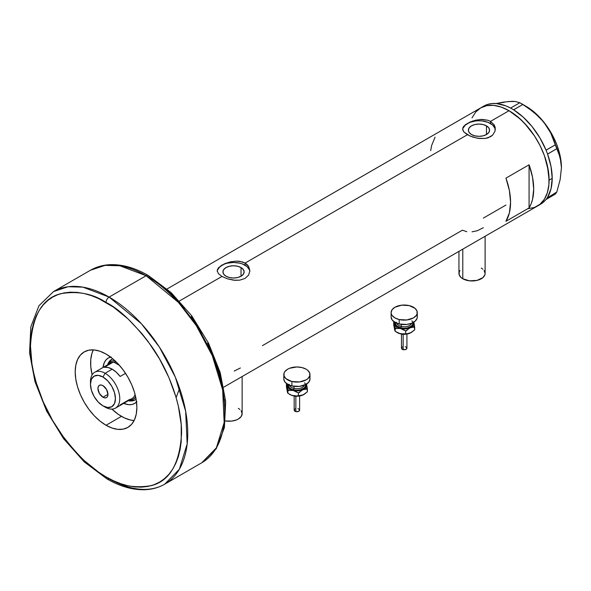 <?xml version="1.0" encoding="UTF-8"?>
<svg xmlns="http://www.w3.org/2000/svg" width="591" height="591" viewBox="0 0 591 591"><rect width="100%" height="100%" fill="white"/><g stroke="black" fill="none" stroke-linecap="round" stroke-linejoin="round"><path stroke-width="0.89" d="M462.783 249.143L462.783 278.753A13.083 7.55 0 0 0 477.04 280.393A13.083 7.55 0 0 0 485.115 273.411L484.864 274.889L482.906 277.607L477.04 280.393L469.483 280.821L462.783 278.753L462.783 249.143M225.43 420.947A13.083 7.55 0 0 0 242.14 413.693L241.15 416.581L238.313 419.034L236.326 419.972L231.613 421.095L225.43 420.947M241.032 267.568L241.032 276.226L237.589 277.556L233.534 278.021L229.471 277.556L226.035 276.226A10.608 6.124 180 0 1 222.925 271.897A10.608 6.124 180 0 1 229.471 266.238A10.608 6.124 180 0 1 241.032 267.568L243.329 269.555L244.142 271.897L243.329 274.239L241.032 276.226L241.032 267.568A10.608 6.124 180 0 1 244.142 271.897A10.608 6.124 180 0 1 237.589 277.556A10.608 6.124 180 0 1 226.035 276.226L223.73 274.239L222.925 271.897L223.73 269.555L226.035 267.568L229.471 266.238L233.534 265.773L237.589 266.238L241.032 267.568M486.467 125.861L486.467 134.526L483.032 135.856L478.969 136.322L474.913 135.856L471.47 134.526A10.608 6.124 180 0 1 468.36 130.197A10.608 6.124 180 0 1 474.913 124.538A10.608 6.124 180 0 1 486.467 125.861L488.772 127.848L489.577 130.197L488.772 132.539L486.467 134.526L486.467 125.861A10.608 6.124 180 0 1 489.577 130.197A10.608 6.124 180 0 1 483.032 135.856A10.608 6.124 180 0 1 471.47 134.526L469.173 132.539L468.36 130.197L469.173 127.848L471.47 125.861L474.913 124.538L478.969 124.073L483.032 124.538L486.467 125.861M462.694 129.754L462.93 127.575L463.854 126.127L469.904 122.093L475.792 120.15L482.138 119.397L488.04 120.276L490.53 121.384L509.036 110.702L516.852 116.109L524.372 123.083L534.463 135.886L540.019 145.512L544.385 155.581L548.345 170.651L548.921 175.483L548.921 184.555L547.392 192.57L544.385 199.219L540.019 204.242L537.374 206.082A56.684 32.727 -120 0 0 546.062 160.656A56.684 32.727 -120 0 0 509.036 110.702L490.53 121.384L494.083 124.738L495.014 126.829L495.007 131.239L492.576 135.184L488.04 137.799L485.204 138.457L478.976 138.471L472.734 137.075L467.407 134.733L463.846 131.941L462.694 129.754L462.93 127.575L465.368 124.708L472.734 121L480.564 119.448L488.04 120.276L490.53 121.384L490.53 123.519A16.349 9.441 0 0 0 473.236 121.354A16.349 9.441 0 0 0 462.657 129.547M218.419 267.826L224.469 263.793L230.357 261.85L236.703 261.096L239.776 261.318L245.095 263.084L467.407 134.733L245.095 263.084L248.648 266.438L249.882 270.73L248.648 275.037L245.088 278.405L239.769 280.156L233.541 280.178L227.299 278.775L221.972 276.433L218.411 273.64L217.178 270.73L218.419 267.826L221.972 265.049L230.357 261.85L236.703 261.096L242.605 261.983L245.095 263.084L245.095 265.219A16.349 9.441 0 0 0 227.801 263.054A16.349 9.441 0 0 0 217.222 271.247M217.259 271.461L217.495 269.274M249.86 271.372A16.349 9.441 0 0 0 245.095 265.219L245.095 263.084L247.141 264.598L248.648 266.438L249.882 270.73L248.648 275.037L245.088 278.405L239.769 280.156L235.129 280.319L227.299 278.775L221.972 276.433L179.465 300.974L221.972 276.433L218.411 273.64L217.178 270.73M529.078 164.778A56.684 32.727 60 0 1 529.078 207.943L505.948 221.293A56.684 32.727 -120 0 0 505.948 178.127L529.078 164.778L529.078 207.943L505.948 221.293L509.398 212.819L510.572 202.381L509.398 190.59L505.948 178.127L529.078 164.778L532.528 177.234L533.703 189.031L532.528 199.47L531.073 203.984L529.078 207.943L529.078 164.778M466.824 231.709L462.398 230.195L262.426 345.646M505.948 205.055L483.335 218.109M509.036 110.702A56.684 32.727 -120 0 0 480.69 107.894L486.762 105.649L493.692 105.368L501.212 107.074L509.036 110.702L501.212 107.074L493.692 105.368L486.762 105.649L480.69 107.894A56.684 32.727 60 0 1 524.372 123.083A56.684 32.727 60 0 1 549.113 180.129A56.684 32.727 60 0 1 537.374 206.082L534.463 207.448L527.926 208.719L534.463 207.448L540.019 204.242L542.361 201.945L544.385 199.219L547.392 192.57L548.921 184.555L549.113 180.129L552.201 178.349L549.113 180.129L547.392 165.694L544.385 155.581L540.019 145.512L534.463 135.886L527.926 127.08L520.671 119.412L509.036 110.702M495.295 129.665A16.349 9.441 0 0 0 490.53 123.519L490.53 121.384L494.083 124.738L495.243 127.922L495.007 131.239L492.576 135.184L490.53 136.706L485.204 138.457L477.38 138.235L469.897 135.989L463.846 131.941L462.62 129.03M472.002 117.897L475.703 112.031L480.69 107.894L475.703 112.031L472.002 117.897M435.028 137.186L431.578 145.659L430.699 150.668M249.572 270.057L247.127 266.652L242.62 264.044L239.791 263.172L233.534 262.456L227.276 263.172L224.447 264.044L219.933 266.652L217.495 270.057M495.007 128.35L492.569 124.952L488.055 122.344L482.16 120.933L478.969 120.756L475.777 120.933L469.882 122.344L465.376 124.952L462.93 128.35M234.191 371.052L240.397 367.979M472.032 231.827L477.24 230.749L483.364 227.698M238.313 408.351L239.939 409.497M241.15 410.797L242.14 413.693L242.14 376.533M458.948 251.36L458.948 273.411A13.083 7.55 0 0 0 462.783 278.753L461.157 277.607L459.2 274.889L459.2 271.941L459.946 270.523M481.281 268.07L482.906 269.215M484.118 270.523L485.115 273.411L485.115 236.252M538.874 205.114A56.684 32.727 -120 0 0 540.462 204.301A56.684 32.727 -120 0 0 546.032 199.455A56.684 32.727 -120 0 0 546.586 198.731L547.067 198.044A56.684 32.727 -120 0 0 547.576 197.261A56.684 32.727 -120 0 0 552.201 178.349L551.026 166.551L547.576 154.096A56.684 32.727 -120 0 0 547.067 152.729L547.576 154.096L556.803 148.71L560.172 157.324L561.45 167.667L560.165 179.516L556.803 192.001L547.067 198.044A56.684 32.727 -120 0 0 547.576 197.261L551.026 188.788L552.201 178.349A56.684 32.727 -120 0 0 547.576 154.096A56.684 32.727 -120 0 0 547.067 152.729L546.586 151.481A56.684 32.727 -120 0 0 546.032 150.121L546.586 151.481A56.684 32.727 -120 0 0 546.032 150.121L539.908 137.902L532.159 126.696L523.234 117.158L513.66 109.845A56.684 32.727 -120 0 0 512.596 109.202L513.66 109.845L522.836 104.459L534.057 112.305L543.72 121.975L550.753 133.034L555.304 144.854L546.032 150.121A56.684 32.727 -120 0 0 513.66 109.845A56.684 32.727 -120 0 0 512.596 109.202L511.636 108.648A56.684 32.727 -120 0 0 510.572 108.064L511.636 108.648A56.684 32.727 -120 0 0 510.572 108.064L505.741 105.826L496.418 103.558L492.074 103.551L488.018 104.304L484.325 105.811M539.908 204.604L543.203 202.381L546.032 199.455A56.684 32.727 -120 0 0 546.586 198.731L546.077 199.455L555.304 194.129L546.077 199.455L547.067 198.044L556.803 192.001L555.304 194.129L556.803 192.001L560.165 179.516L561.45 167.667A50.146 28.952 -120 0 0 543.72 121.975L550.753 133.034L558.694 152.803L561.118 162.259L561.45 167.992M504.404 102.25L496.078 103.528L503.672 102.073L512.116 101.32L515.293 101.497L519.844 102.738L510.572 108.064A56.684 32.727 -120 0 0 483.77 106.114L167.061 288.969M512.419 101.534L508.26 101.504L515.293 101.497L519.844 102.738L528.598 108.197L539.132 116.885L543.72 121.975A50.146 28.952 -120 0 0 525.99 106.254L530.622 109.276L539.561 117.203L547.576 127.176L551.063 132.716L556.7 144.455L558.754 150.439L561.147 162.148L561.45 167.667A50.146 28.952 -120 0 1 561.45 167.851M522.836 104.459L513.609 109.786L510.624 108.064L519.844 102.738L522.836 104.459M556.803 148.71L547.576 154.037L546.077 150.18L555.304 144.854L556.803 148.71M112.77 358.803A23.441 13.534 -120 0 0 107.614 364.824A23.441 13.534 60 0 1 111.736 359.298A23.441 13.534 60 0 1 112.77 358.803M111.13 356.957L108.316 358.006L106.003 359.919L104.289 362.638L103.011 367.484A26.27 15.167 60 0 1 110.598 357.082M113.635 360.096A21.801 12.588 60 0 1 114.026 359.882L113.635 360.096M112.29 359.01A23.441 13.534 -120 0 0 108.855 363.724M134.135 420.533A43.608 25.177 60 0 1 121.451 416.36A43.608 25.177 60 0 1 111.898 409.098L118.429 414.446L124.472 417.933L130.404 419.994L134.135 420.533M92.137 374.857A43.608 25.177 60 0 1 93.348 349.879L91.945 353.381L90.763 359.55L90.763 366.531L92.137 374.857M136.898 401.592L134.585 403.505L131.771 404.547L128.557 404.68L123.726 403.358A26.27 15.167 60 0 0 136.528 401.991M179.59 388.302L176.133 397.617M129.902 400.181A23.441 13.534 -120 0 0 135.701 399.56M136.122 399.25A23.441 13.534 60 0 1 135.176 399.893A23.441 13.534 60 0 1 128.328 400.705A23.441 13.534 -120 0 0 136.122 399.25M130.877 400.314L133.743 400.203M110.753 360.384L109.224 362.815M135.435 397.854A21.801 12.588 60 0 0 135.812 397.625L133.123 399.191A21.801 12.588 60 0 1 129.178 400.21A21.801 12.588 -120 0 0 135.642 396.82A21.801 12.588 60 0 1 133.123 399.191M90.504 383.057A20.715 11.96 60 0 1 94.752 372.249A20.715 11.96 60 0 1 105.109 373.276L102.952 377.014A17.664 10.195 60 0 1 115.437 398.644A17.664 10.195 60 0 1 102.952 405.854L105.109 407.103A20.715 11.96 -120 0 0 119.759 398.644A20.715 11.96 -120 0 0 105.109 373.276A20.715 11.96 60 0 1 118.643 391.53A20.715 11.96 60 0 1 115.467 408.13A20.715 11.96 60 0 1 105.109 407.103L102.952 405.854L107.732 407.517L111.78 406.734L114.491 403.616L115.437 398.644L114.491 392.579L111.78 386.337L107.732 380.87L102.952 377.014L98.172 375.351L94.124 376.142L91.413 379.259L90.46 384.224L91.413 390.296L94.124 396.531L98.172 401.998L102.952 405.854A17.664 10.195 60 0 1 90.46 384.224A17.664 10.195 60 0 1 102.952 377.014L105.109 373.276L112.201 369.183L105.109 373.276A20.715 11.96 -120 0 0 90.46 381.734L90.46 384.224M102.952 397.218A7.085 4.093 60 0 1 98.32 390.976A7.085 4.093 60 0 1 99.406 385.302A7.085 4.093 60 0 1 102.952 385.65L106.491 389.388L107.961 394.33L102.952 397.218L99.406 393.48L97.943 388.546L98.32 386.551L99.406 385.302L101.031 384.985L102.952 385.65A7.085 4.093 60 0 1 107.577 391.892A7.085 4.093 60 0 1 106.491 397.573L104.866 397.891L102.952 397.218L107.961 394.33L107.577 396.325L106.491 397.573A7.085 4.093 60 0 1 102.952 397.218M109.143 364.484A20.715 11.96 60 0 1 113.509 361.958L104.26 367.299L108.064 367.484L112.201 369.183L116.338 372.264L120.143 376.467L125.543 373.349L120.143 376.467A20.715 11.96 -120 0 0 112.201 369.183A20.715 11.96 -120 0 0 104.26 367.299L113.509 361.958L119.53 365.437L113.509 361.958A20.715 11.96 60 0 1 116.228 361.943L113.509 361.958A20.715 11.96 -120 0 0 111.093 362.815L94.752 372.249M115.467 408.13L131.808 398.696A20.715 11.96 -120 0 0 135.132 394.685A20.715 11.96 60 0 1 129.392 399.553L120.143 404.894M108.463 364.337A21.801 12.588 60 0 1 111.322 361.426A21.801 12.588 60 0 1 114.639 360.429A21.801 12.588 -120 0 0 108.463 364.337M164.712 484.177L179.354 469.239L187.17 443.915L185.655 411.262L175.32 377.117L159.326 346.991L141.397 323.728L109.121 297.088A4.359 2.519 120 0 0 106.033 302.429C119.168 308.842 134.275 323.38 151.362 346.038C167.585 368.791 181.88 403.83 181.577 433.269C179.767 463.603 169.691 481.044 151.362 485.61C134.275 488.535 119.168 485.632 106.033 476.885A4.359 2.519 120 0 0 106.934 478.88A4.359 2.519 -60 0 1 106.033 476.885L113.435 480.742L120.771 483.719L127.966 485.787L134.94 486.94L141.648 487.147L148.001 486.415L153.956 484.753L159.452 482.175L164.431 478.71L168.849 474.381L172.661 469.239L175.83 463.329L178.327 456.71L180.122 449.448L181.215 441.61L181.215 424.508L178.327 406.069L175.83 396.568L168.849 377.457L159.452 358.818L148.001 341.354L141.648 333.287L127.966 318.845L113.435 307.121L98.631 298.573L91.295 295.596L84.107 293.52L77.126 292.375L70.425 292.168L64.064 292.9L58.11 294.554L52.614 297.133L47.642 300.605L43.224 304.926L39.412 310.068L36.243 315.978L33.746 322.597L31.944 329.859L30.858 337.705L30.488 346.038L31.944 363.901L33.746 373.239L36.243 382.746L43.224 401.858L52.614 420.497L64.064 437.953L77.126 453.556L84.107 460.47L98.631 472.194L106.033 476.885C92.905 470.466 77.798 455.934 60.71 433.269C44.488 410.516 30.193 375.477 30.488 346.038C32.306 315.712 42.375 298.27 60.71 293.705C77.798 290.772 92.905 293.683 106.033 302.429A4.359 2.519 -60 0 1 109.121 297.088A111.197 64.197 60 0 1 181.762 395.069A111.197 64.197 60 0 1 164.712 484.177A111.197 64.197 60 0 1 109.121 478.666A4.359 2.519 -60 0 1 106.934 478.88C120.424 486.659 133.344 490.257 145.704 489.68C152.655 489.289 158.994 487.457 164.712 484.177L201.716 462.812A111.197 64.197 -120 0 0 218.759 373.711A111.197 64.197 -120 0 0 146.117 275.724L178.401 302.363L196.323 325.634L212.317 355.752L222.652 389.897L224.166 422.55L216.35 447.875L201.716 462.812L216.291 448.643L224.41 427.566L225.688 401.548L220.236 372.67L208.571 343.26L191.706 315.779L171.05 292.538L148.297 275.509A4.359 2.519 120 0 0 146.117 275.724L109.121 297.088L146.117 275.724A111.197 64.197 -120 0 0 90.519 270.213L105.102 265.374L119.907 265.787L146.117 275.724A4.359 2.519 -60 0 1 148.297 275.509A4.359 2.519 -60 0 1 149.198 277.504M106.033 425.261A43.608 25.177 60 0 1 77.547 386.832A43.608 25.177 60 0 1 84.232 351.889A43.608 25.177 60 0 1 106.033 354.053L112.046 358.212L117.831 363.576L123.164 369.944L127.841 377.065L131.675 384.675L134.519 392.476L136.277 400.166L136.868 407.458L136.277 414.062L134.519 419.728L131.675 424.235L127.841 427.419L123.164 429.147L117.831 429.362L112.046 428.047L106.033 425.261L100.019 421.102L94.235 415.739L88.901 409.371L84.232 402.242L80.398 394.633L77.547 386.832L75.796 379.141L75.197 371.857L75.796 365.253L77.547 359.587L80.398 355.073L84.232 351.889L88.901 350.16L94.235 349.953L100.019 351.261L106.033 354.053A43.608 25.177 60 0 1 134.519 392.476A43.608 25.177 60 0 1 127.833 427.419A43.608 25.177 60 0 1 106.033 425.261L121.451 416.36L106.033 425.261M148.297 275.509C134.911 267.789 122.071 264.184 109.778 264.694C102.738 265.056 96.318 266.896 90.519 270.213L53.522 291.577A111.197 64.197 60 0 1 109.121 297.088L82.91 287.145L68.098 286.738L53.522 291.577L38.947 305.746L30.828 326.823L29.55 352.842L35.002 381.727L46.659 411.129L63.525 438.611L84.181 461.852L106.934 478.88M224.743 408.344L224.381 399.59M223.295 390.488L218.995 371.643L215.826 362.076L207.596 343.112M202.617 333.893L191.174 316.436M184.813 308.362L171.131 293.919L156.608 282.195M403.158 334.491L403.158 349.636A2.726 1.574 -0 0 0 406.926 348.18L405.714 349.488L403.158 349.636L403.158 334.491M396.568 322.368A7.631 4.403 0 0 0 401.282 326.439L400.861 327.909A8.725 5.038 180 0 1 395.534 322.686M396.709 323.218A7.631 4.403 0 0 0 401.282 326.439L401.282 324.385L401.282 326.439A7.631 4.403 -0 0 0 411.683 323.218M399.198 319.554L399.198 324.008A13.083 7.55 -0 0 0 417.276 317.027L417.032 318.497L415.074 321.223L411.469 323.307L406.756 324.429L399.198 324.008L399.198 319.554A13.083 7.55 180 0 1 391.116 312.573A13.083 7.55 180 0 1 409.201 305.599A13.083 7.55 180 0 1 417.276 312.573A13.083 7.55 180 0 1 399.198 319.554L394.951 317.921L392.114 315.468L391.368 314.05L391.116 312.58L392.106 309.691L394.943 307.239L401.644 305.17L409.201 305.599L415.074 308.376L417.024 311.102L417.032 314.043L416.286 315.461L413.449 317.914L406.756 319.982L399.198 319.554M413.67 321.792L413.678 324.718L411.986 326.705L407.953 328.493L404.2 328.921L400.447 328.493L396.413 326.705L394.47 324.001L394.722 321.792M395.645 322.28L395.645 324.245L396.945 326.055L400.861 327.909L404.2 328.293L407.539 327.909L411.454 326.055L412.754 324.237L412.747 322.272M391.116 317.027A13.083 7.55 0 0 0 399.198 324.008L394.951 322.368L392.114 319.916L391.116 317.027L391.116 312.573M417.024 315.55L417.276 317.02L417.276 312.573M411.831 320.817A8.725 5.038 180 0 1 410.701 326.609A8.725 5.038 180 0 1 400.861 327.909L401.282 326.439A7.631 4.403 -0 0 0 411.27 324.023M394.722 330.066L393.732 324.858L393.732 321.999L394.47 324.001A9.811 5.666 180 0 1 394.574 322.147M397.026 332.467L397.026 332.467A9.811 5.666 0 0 0 397.263 332.6A9.811 5.666 0 0 0 400.447 333.834A9.811 5.666 0 0 0 410.176 333.088L407.864 333.767L400.447 333.834L395.209 331.344L395.209 328.478L400.447 328.493L405.677 330.982L410.176 327.746L414.668 327L413.922 322.516A9.811 5.666 180 0 1 410.176 327.746A9.811 5.666 180 0 1 400.447 328.493L405.677 330.982L410.176 327.746L414.668 327L414.668 329.859L410.176 333.088A9.811 5.666 -0 0 0 411.137 332.6L405.485 334.21L399.08 333.413L395.209 331.344L394.854 330.665L393.732 321.999L395.209 328.478L400.447 328.493A9.811 5.666 180 0 1 394.47 324.001L395.209 331.344L394.389 328.603M413.818 322.147A9.811 5.666 180 0 1 413.922 322.516L414.668 329.859L411.137 332.6A9.811 5.666 -0 0 0 411.166 332.585M413.257 326.424L413.67 327.126M411.351 332.474L409.009 333.516L405.677 333.841L405.677 330.982L405.677 333.841L403.136 334.129L400.447 333.834L397.263 332.607M394.722 327.133L395.128 326.431M396.177 327.68L396.022 328.596M406.312 330.325L406.896 330.598M405.662 334.196L404.2 334.358M403.454 334.321L401.511 334.048M403.454 330L404.192 329.955M405.714 330.849L405.241 330.701M401.474 348.18A2.726 1.574 0 0 0 403.158 349.636L401.474 348.18L401.474 334.041M401.525 347.87L401.932 347.309M402.272 347.065L403.151 346.725M405.241 346.725L405.714 346.873M406.12 347.065L406.926 348.18L406.926 334.041M295.855 396.443L295.855 411.587A2.726 1.574 -0 0 0 299.622 410.132L298.411 411.439L295.855 411.587L295.855 396.443M289.265 384.32A7.631 4.403 0 0 0 293.978 388.39L293.564 389.861A8.725 5.038 180 0 1 288.231 384.638M289.413 385.169A7.631 4.403 0 0 0 293.978 388.39L293.978 386.337L293.978 388.39A7.631 4.403 -0 0 0 304.38 385.169M291.895 381.505L291.895 385.953A13.083 7.55 -0 0 0 309.98 378.979L308.982 381.867L306.153 384.313L299.452 386.381L291.895 385.953L291.895 381.505A13.083 7.55 180 0 1 283.813 374.524A13.083 7.55 180 0 1 301.898 367.55A13.083 7.55 180 0 1 309.98 374.524A13.083 7.55 180 0 1 291.895 381.505L286.022 378.728L284.064 376.002L284.064 373.054L284.81 371.636L287.64 369.19L289.627 368.245L296.889 366.974L301.898 367.55L306.145 369.183L307.771 370.328L309.728 373.047L309.728 375.994L307.778 378.72L306.153 379.865L299.452 381.934L291.895 381.505M306.374 383.736L306.626 385.945L304.683 388.656L301.802 390.112L296.896 390.873L293.143 390.444L289.117 388.656L287.418 386.677L287.418 383.744M288.342 384.224L288.836 387.135L290.728 388.767L293.564 389.861L296.896 390.245L300.235 389.861L304.151 388.006L305.451 386.189L305.451 384.224M283.813 378.979A13.083 7.55 0 0 0 291.895 385.953L287.647 384.32L284.81 381.867L283.813 378.979L283.813 374.524M309.728 377.501L309.98 378.971L309.98 374.524M304.528 382.769A8.725 5.038 180 0 1 303.405 388.56A8.725 5.038 180 0 1 293.564 389.861L293.978 388.39A7.631 4.403 -0 0 0 303.966 385.975M287.418 392.018L286.428 386.81L286.428 383.943L287.167 385.945A9.811 5.666 180 0 1 287.278 384.091M306.515 384.091A9.811 5.666 180 0 1 306.626 384.468L307.364 391.811L304.055 394.426L301.705 395.468L298.381 395.793L298.381 392.934L298.381 395.793L295.832 396.081L293.143 395.785L289.959 394.552A9.811 5.666 0 0 0 293.143 395.785A9.811 5.666 0 0 0 302.873 395.039L295.832 396.081L291.777 395.364L287.913 393.296L287.913 390.429L293.143 390.444L298.381 392.934L302.873 389.698L307.364 388.944L306.626 384.468A9.811 5.666 180 0 1 302.873 389.698A9.811 5.666 180 0 1 293.143 390.444L298.381 392.934L302.873 389.698L307.364 388.944L307.364 391.811L302.873 395.039A9.811 5.666 -0 0 0 303.833 394.552L298.182 396.162L291.777 395.364L287.913 393.296L287.551 392.616L286.428 383.943L287.913 390.429L293.143 390.444A9.811 5.666 180 0 1 287.167 385.945L287.913 393.296L287.086 390.548M306.626 384.468L306.434 383.714L306.626 384.468M305.961 388.376L306.374 389.077M289.723 394.411A9.811 5.666 0 0 0 289.959 394.552L289.117 393.998M287.418 389.085L287.832 388.383M288.873 389.632L288.718 390.548M299.016 392.276L299.593 392.55M298.359 396.14L296.896 396.31M296.15 396.265L294.207 395.992M296.15 391.951L296.896 391.907M298.411 392.801L297.938 392.653M294.17 410.132A2.726 1.574 0 0 0 295.855 411.587L294.17 410.132L294.17 395.992M294.222 409.822L294.628 409.253M294.968 409.016L295.855 408.677M297.938 408.677L298.411 408.824M298.824 409.016L299.622 410.132L299.622 395.992M540.462 204.301L223.745 387.149M525.99 106.254L521.373 103.58M105.109 407.103L102.952 405.854M406.889 334.048L402.486 334.366M397.263 332.6L396.687 332.275M299.585 395.992L295.182 396.317M289.959 394.552L289.383 394.219"/></g></svg>
